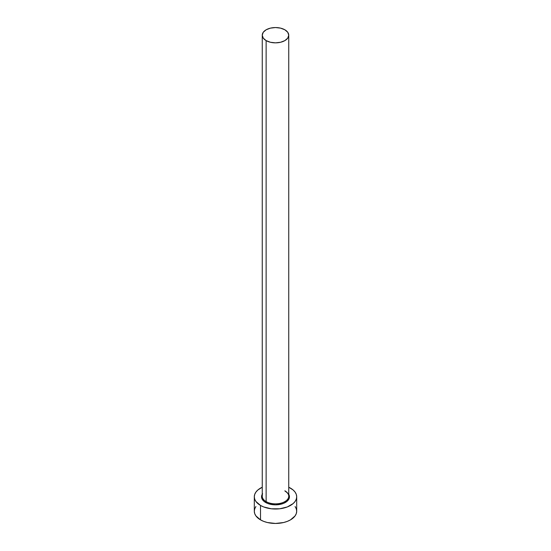 <?xml version="1.0" encoding="UTF-8"?>
<svg xmlns="http://www.w3.org/2000/svg" width="551" height="551" viewBox="0 0 551 551"><rect width="100%" height="100%" fill="white"/><g stroke="black" fill="none" stroke-linecap="round" stroke-linejoin="round"><path stroke-width="0.83" d="M262.372 495.184A13.252 7.652 0 0 0 266.133 501.617A0.709 0.406 -60 0 1 265.63 502.484A13.954 8.058 180 0 1 262.248 494.254M262.248 35.202L262.248 496.21A13.252 7.652 0 0 0 266.133 501.617A13.252 7.652 0 0 0 280.569 503.277A13.252 7.652 0 0 0 288.752 496.21L288.752 35.202A13.252 7.652 180 0 1 280.569 42.269A13.252 7.652 180 0 1 266.133 40.609L266.133 501.617L266.133 40.609A13.252 7.652 180 0 1 262.248 35.202A13.252 7.652 180 0 1 270.431 28.135A13.252 7.652 180 0 1 284.867 29.788A13.252 7.652 180 0 1 288.752 35.202L287.739 32.275L284.867 29.788L280.569 28.135L275.5 27.55L270.431 28.135L266.133 29.788L263.261 32.275L262.248 35.202L263.261 38.129L266.133 40.609L270.431 42.269L275.5 42.847L280.569 42.269L284.867 40.609L287.739 38.129L288.752 35.202M255.912 506.527L254.707 508.821L254.3 511.211A21.2 12.239 0 0 0 260.513 519.868L260.513 505.439L263.722 506.961L271.368 508.793L279.632 508.793L287.278 506.961L293.125 503.586L295.088 501.472L296.293 499.172L296.7 496.788L296.293 494.399L295.088 492.105L293.125 489.984L288.752 487.229A21.2 12.239 180 0 1 290.487 488.131A21.2 12.239 180 0 1 296.7 496.788A21.2 12.239 180 0 1 283.613 508.091A21.2 12.239 180 0 1 260.513 505.439L260.513 519.868A21.2 12.239 0 0 0 283.613 522.52A21.2 12.239 0 0 0 296.7 511.211L296.293 508.821L295.088 506.527M260.513 505.439A21.2 12.239 180 0 1 254.3 496.788A21.2 12.239 180 0 1 262.248 487.229L257.875 489.984L255.912 492.105L254.707 494.399L254.3 496.788L254.707 499.172L255.912 501.472L260.513 505.439M288.393 493.703L289.454 496.788L289.185 498.359L287.105 501.265L283.255 503.483L275.5 504.847L267.745 503.483L263.895 501.265L261.815 498.359L261.546 496.788L262.607 493.703M254.3 496.788L254.3 511.211L254.707 513.601L255.912 515.894L260.513 519.868L263.722 521.391L267.387 522.52L275.5 523.45L283.613 522.52L287.278 521.391L290.487 519.868L295.088 515.894L296.293 513.601L296.7 511.211L296.7 496.788M288.752 494.254A13.954 8.058 180 0 1 282.821 503.642A13.954 8.058 180 0 1 265.63 502.484A0.709 0.406 120 0 0 266.133 501.617A13.252 7.652 0 0 0 279.736 503.456A13.252 7.652 0 0 0 288.628 497.236A13.252 7.652 0 0 0 284.867 490.803M288.752 496.21C288.752 494.343 287.512 492.649 285.019 491.12"/></g></svg>
